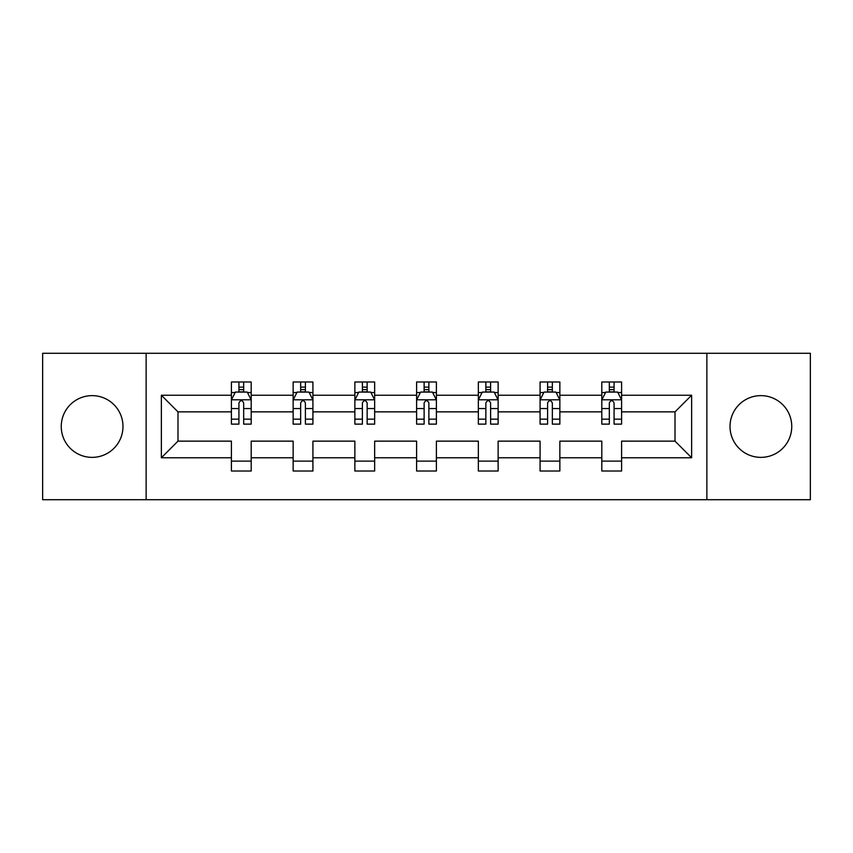 <?xml version="1.0" encoding="UTF-8"?>
<svg xmlns="http://www.w3.org/2000/svg" width="853" height="853" viewBox="0 0 853 853"><rect width="100%" height="100%" fill="white"/><g stroke="black" fill="none" stroke-linecap="round" stroke-linejoin="round"><path stroke-width="1.28" d="M760.887 395.632A30.868 30.868 0 0 0 730.019 426.5A30.868 30.868 0 0 0 760.887 457.368A30.868 30.868 0 0 0 791.755 426.5A30.868 30.868 0 0 0 760.887 395.632M92.113 395.632A30.868 30.868 0 0 0 61.245 426.5A30.868 30.868 0 0 0 92.113 457.368A30.868 30.868 0 0 0 122.981 426.5A30.868 30.868 0 0 0 92.113 395.632M706.87 499.709L810.35 499.709L810.35 353.291L706.87 353.291L706.87 499.709L146.13 499.709L146.13 353.291L42.65 353.291L42.65 499.709L146.13 499.709M621.592 457.762L621.592 441.14L675.011 441.14L691.634 457.762L621.592 457.762L621.592 471.016L601.802 471.016L601.802 457.762L559.856 457.762L559.856 471.016L540.077 471.016L540.077 457.762L498.131 457.762L498.131 471.016L478.341 471.016L478.341 457.762L436.395 457.762L436.395 471.016L416.605 471.016L416.605 457.762L374.659 457.762L374.659 471.016L354.869 471.016L354.869 457.762L312.923 457.762L312.923 471.016L293.144 471.016L293.144 457.762L251.198 457.762L251.198 471.016L231.408 471.016L231.408 457.762L161.366 457.762L161.366 395.238L231.408 395.238L231.408 381.984L251.198 381.984L251.198 395.238L293.144 395.238L293.144 381.984L312.923 381.984L312.923 395.238L354.869 395.238L354.869 381.984L374.659 381.984L374.659 395.238L416.605 395.238L416.605 381.984L436.395 381.984L436.395 395.238L478.341 395.238L478.341 381.984L498.131 381.984L498.131 395.238L540.077 395.238L540.077 381.984L559.856 381.984L559.856 395.238L601.802 395.238L601.802 381.984L621.592 381.984L621.592 395.238L691.634 395.238L691.634 457.762M706.87 353.291L146.13 353.291M601.802 395.238L601.802 411.86L559.856 411.86L559.856 395.238M559.856 457.762L559.856 441.14L601.802 441.14L601.802 457.762M540.077 395.238L540.077 411.86L498.131 411.86L498.131 395.238M498.131 457.762L498.131 441.14L540.077 441.14L540.077 457.762M478.341 395.238L478.341 411.86L436.395 411.86L436.395 395.238M436.395 457.762L436.395 441.14L478.341 441.14L478.341 457.762M416.605 395.238L416.605 411.86L374.659 411.86L374.659 395.238M374.659 457.762L374.659 441.14L416.605 441.14L416.605 457.762M354.869 395.238L354.869 411.86L312.923 411.86L312.923 395.238M312.923 457.762L312.923 441.14L354.869 441.14L354.869 457.762M293.144 395.238L293.144 411.86L251.198 411.86L251.198 395.238M251.198 457.762L251.198 441.14L293.144 441.14L293.144 457.762M231.408 395.238L231.408 411.86L177.989 411.86L177.989 441.14L231.408 441.14L231.408 457.762M161.366 395.238L177.989 411.86M675.011 441.14L675.011 411.86L621.592 411.86L621.592 395.238M609.319 391.879L614.075 391.879M547.594 391.879L552.339 391.879M485.858 391.879L490.603 391.879M424.122 391.879L428.878 391.879M362.397 391.879L367.142 391.879M300.661 391.879L305.406 391.879M238.925 391.879L243.681 391.879M231.408 461.121L251.198 461.121M293.144 461.121L312.923 461.121M354.869 461.121L374.659 461.121M416.605 461.121L436.395 461.121M478.341 461.121L498.131 461.121M540.077 461.121L559.856 461.121M601.802 461.121L621.592 461.121M177.989 441.14L161.366 457.762M691.634 395.238L675.011 411.86M243.681 387.123L238.925 387.123M235.129 392.551L231.408 392.551L231.408 381.984L238.925 381.984L238.925 392.071M231.408 419.164L231.408 424.122L238.925 424.122L238.925 419.164L231.408 419.164L231.408 411.86M251.198 411.86L251.198 424.122L243.681 424.122L243.681 402.957C242.092 399.908 240.514 399.908 238.925 402.957L238.925 419.164M247.477 392.551L251.198 392.551L251.198 381.984L243.681 381.984L243.681 392.071M251.198 399.982L247.242 392.071L235.364 392.071L231.408 399.982M305.406 387.123L300.661 387.123M296.865 392.551L293.144 392.551L293.144 381.984L300.661 381.984L300.661 392.071M293.144 419.164L293.144 424.122L300.661 424.122L300.661 419.164L293.144 419.164L293.144 411.86M312.923 411.86L312.923 424.122L305.406 424.122L305.406 402.957C303.828 399.908 302.25 399.908 300.661 402.957L300.661 419.164M309.212 392.551L312.923 392.551L312.923 381.984L305.406 381.984L305.406 392.071M312.923 399.982L308.967 392.071L297.1 392.071L293.144 399.982M367.142 387.123L362.397 387.123M358.591 392.551L354.869 392.551L354.869 381.984L362.397 381.984L362.397 392.071M354.869 419.164L354.869 424.122L362.397 424.122L362.397 419.164L354.869 419.164L354.869 411.86M374.659 411.86L374.659 424.122L367.142 424.122L367.142 402.957C365.564 399.908 363.975 399.908 362.397 402.957L362.397 419.164M370.938 392.551L374.659 392.551L374.659 381.984L367.142 381.984L367.142 392.071M374.659 399.982L370.703 392.071L358.836 392.071L354.869 399.982M428.878 387.123L424.122 387.123M420.326 392.551L416.605 392.551L416.605 381.984L424.122 381.984L424.122 392.071M416.605 419.164L416.605 424.122L424.122 424.122L424.122 419.164L416.605 419.164L416.605 411.86M436.395 411.86L436.395 424.122L428.878 424.122L428.878 402.957C427.289 399.908 425.711 399.908 424.122 402.957L424.122 419.164M432.674 392.551L436.395 392.551L436.395 381.984L428.878 381.984L428.878 392.071M436.395 399.982L432.439 392.071L420.561 392.071L416.605 399.982M490.603 387.123L485.858 387.123M482.062 392.551L478.341 392.551L478.341 381.984L485.858 381.984L485.858 392.071M478.341 419.164L478.341 424.122L485.858 424.122L485.858 419.164L478.341 419.164L478.341 411.86M498.131 411.86L498.131 424.122L490.603 424.122L490.603 402.957C489.025 399.908 487.447 399.908 485.858 402.957L485.858 419.164M494.409 392.551L498.131 392.551L498.131 381.984L490.603 381.984L490.603 392.071M498.131 399.982L494.164 392.071L482.297 392.071L478.341 399.982M552.339 387.123L547.594 387.123M543.787 392.551L540.077 392.551L540.077 381.984L547.594 381.984L547.594 392.071M540.077 419.164L540.077 424.122L547.594 424.122L547.594 419.164L540.077 419.164L540.077 411.86M559.856 411.86L559.856 424.122L552.339 424.122L552.339 402.957C550.761 399.908 549.172 399.908 547.594 402.957L547.594 419.164M556.135 392.551L559.856 392.551L559.856 381.984L552.339 381.984L552.339 392.071M559.856 399.982L555.9 392.071L544.033 392.071L540.077 399.982M614.075 387.123L609.319 387.123M605.523 392.551L601.802 392.551L601.802 381.984L609.319 381.984L609.319 392.071M601.802 419.164L601.802 424.122L609.319 424.122L609.319 419.164L601.802 419.164L601.802 411.86M621.592 411.86L621.592 424.122L614.075 424.122L614.075 402.957C612.486 399.908 610.908 399.908 609.319 402.957L609.319 419.164M617.871 392.551L621.592 392.551L621.592 381.984L614.075 381.984L614.075 392.071M621.592 399.982L617.636 392.071L605.758 392.071L601.802 399.982M251.091 399.79L231.504 399.79M251.198 419.164L243.681 419.164M238.925 408.555L231.408 408.555M251.198 408.555L243.681 408.555M243.681 389.64L238.925 389.64M312.827 399.79L293.24 399.79M312.923 419.164L305.406 419.164M300.661 408.555L293.144 408.555M312.923 408.555L305.406 408.555M305.406 389.64L300.661 389.64M374.563 399.79L354.976 399.79M374.659 419.164L367.142 419.164M362.397 408.555L354.869 408.555M374.659 408.555L367.142 408.555M367.142 389.64L362.397 389.64M436.299 399.79L416.701 399.79M436.395 419.164L428.878 419.164M424.122 408.555L416.605 408.555M436.395 408.555L428.878 408.555M428.878 389.64L424.122 389.64M498.024 399.79L478.437 399.79M498.131 419.164L490.603 419.164M485.858 408.555L478.341 408.555M498.131 408.555L490.603 408.555M490.603 389.64L485.858 389.64M559.76 399.79L540.173 399.79M559.856 419.164L552.339 419.164M547.594 408.555L540.077 408.555M559.856 408.555L552.339 408.555M552.339 389.64L547.594 389.64M621.496 399.79L601.909 399.79M621.592 419.164L614.075 419.164M609.319 408.555L601.802 408.555M621.592 408.555L614.075 408.555M614.075 389.64L609.319 389.64"/></g></svg>
